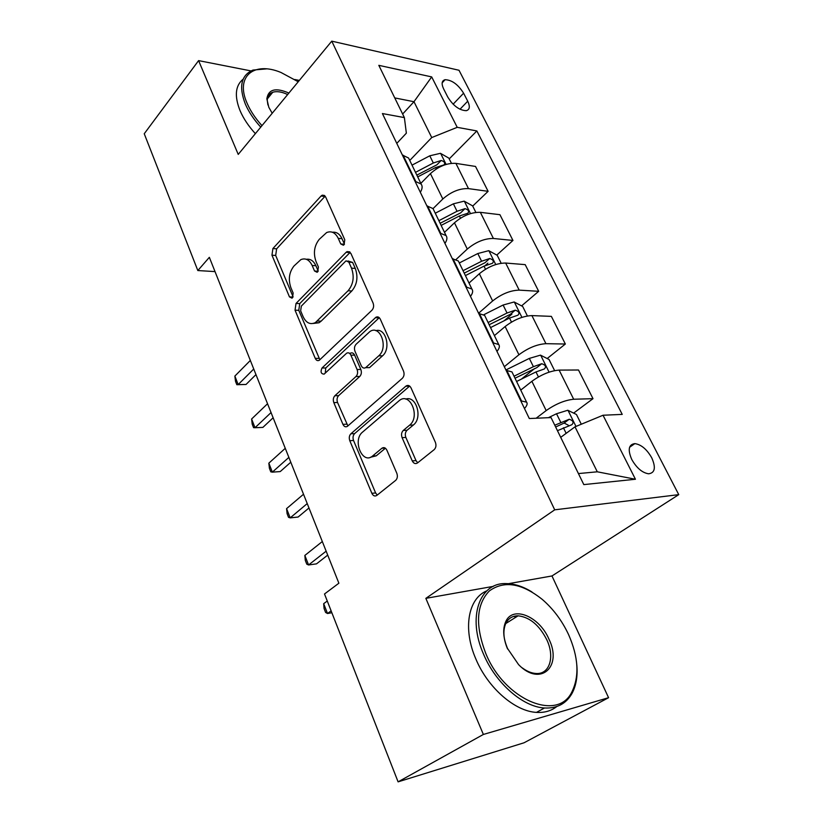 <?xml version="1.0" encoding="UTF-8"?>
<svg xmlns="http://www.w3.org/2000/svg" width="823" height="823" viewBox="0 0 823 823"><rect width="100%" height="100%" fill="white"/><g stroke="black" fill="none" stroke-linecap="round" stroke-linejoin="round"><path stroke-width="1.23" d="M344.035 244.729L344.786 239.771L325.63 196.944L322.235 195.174L321.063 196.028L272.907 248.536L271.96 255.192L289.459 296.887L291.949 298.173L292.484 297.772L293.163 293.06L290.858 287.587C288.112 279.378 289.161 272.187 293.976 266.004L300.858 259.626C305.549 257.774 309.314 259.718 312.143 265.469L314.54 271.004L317.102 272.279L317.688 271.837L318.408 267.002L316.001 261.457C313.141 253.134 314.232 245.758 319.262 239.328L326.659 232.539C331.484 230.687 335.352 232.621 338.243 238.341L340.743 243.947L343.376 245.223L344.035 244.729M651.723 457.783C646.827 449.255 641.199 444.533 634.842 443.618C628.618 444.461 627.589 449.749 631.766 459.491C636.632 468.03 642.238 472.793 648.596 473.801C654.995 472.927 656.034 467.587 651.723 457.783M412.251 460.88C413.671 463.534 415.43 464.223 417.518 462.938L434.235 449.595C436.046 447.681 436.427 445.253 435.377 442.321L411.047 387.931C409.731 385.483 408.064 384.835 406.058 386.008L350.865 433.793C349.209 435.593 348.849 437.887 349.785 440.696L371.862 493.306C373.2 495.909 374.846 496.619 376.8 495.425L395.74 480.313C397.447 478.492 397.807 476.147 396.82 473.276L386.903 450.232C385.555 447.671 383.899 447.002 381.934 448.216L372.5 456.076C362.336 464.83 352.213 440.182 362.531 432.126L399.371 400.513C410.06 391.604 420.625 416.808 409.576 425.193L403.27 430.45C401.47 432.322 401.079 434.729 402.097 437.651L412.251 460.88L416.016 460.613L417.724 462.773M425.851 598.352L483.368 734.455L398.095 781.85L524.056 742.778L608.578 697.698L551.976 575.956L678.759 494.644L554.712 509.828L425.851 598.352L493.327 586.367M251.005 70.912L198.59 60.614L238.228 154.405L331.762 41.15L554.712 509.828M198.59 60.614L144.241 133.748L197.829 270.551L215.019 271.6M398.095 781.85L324.509 593.98L338.881 583.209L209.351 257.332L197.829 270.551M371.955 310.209C373.683 308.193 374.054 305.806 373.076 303.039L350.907 253.443L347.049 251.612L346.144 252.291L296.013 303.461L295.035 310.189L315.25 358.375C316.279 360.464 317.616 361.102 319.262 360.289L371.955 310.209M380.288 319.149L403.507 371.06C404.525 373.94 404.134 376.368 402.324 378.323L347.429 426.324C345.619 427.363 344.117 426.705 342.934 424.349L333.809 402.601C332.893 399.865 333.243 397.581 334.858 395.75L355.999 376.512C357.676 374.63 358.036 372.294 357.089 369.506L350.876 355.135C349.775 352.974 348.355 352.326 346.617 353.211L324.159 374.115C321.011 373.981 320.291 371.945 322.009 367.994L375.895 317.267C377.695 316.371 379.156 317.009 380.288 319.149M443.659 88.977L447.784 97.093C453.267 105.838 459.419 110.375 466.24 110.694C469.748 109.726 470.242 106.558 467.721 101.198L463.596 93.194C458.082 84.46 451.909 79.954 445.089 79.697C441.725 80.664 441.241 83.751 443.659 88.977M678.759 494.644L459.008 70.264L331.762 41.15M396.779 143.387L406.356 133.172L404.381 117.596L382.407 113.553L529.302 418.537L551.04 417.57L583.816 484.603L635.438 479.253L597.292 471.805L575.01 426.828L560.71 437.342M404.381 117.596L378.817 65.336L431.684 76.909L457.218 127.328L431.736 137.554L409.761 160.454M449.224 158.901L476.856 130.95L457.218 127.328M476.856 130.95L622.229 414.391L603.033 415.245L635.438 479.253M299.346 80.407L294.819 79.522M483.368 734.455L608.578 697.698M402.632 114.027L413.979 101.713L394.752 97.916M431.736 137.554L413.979 101.713L431.684 76.909M573.631 413.105L593.002 398.671L573.682 399.248C564.856 400.163 555.69 403.939 546.184 410.584L536.143 418.238M593.002 398.671L578.497 370L559.126 370.103C550.299 370.834 541.215 374.558 531.884 381.296L520.753 390.102M547.182 358.53L565.35 344.024L545.937 343.685C537.1 344.251 528.099 347.944 518.922 354.764L504.324 366.698M565.35 344.024L551.369 316.371L531.905 315.6C523.078 315.991 514.149 319.633 505.137 326.536L494.417 335.609M521.576 305.889L538.684 291.311L519.19 290.128C510.363 290.375 501.516 293.976 492.638 300.961L478.585 313.234M538.684 291.311L525.197 264.636L505.661 263.041C496.835 263.113 488.07 266.683 479.346 273.74L469.017 283.061M496.794 255.068L512.955 240.45L493.399 238.475C484.572 238.413 475.869 241.941 467.289 249.06L456.148 259.42M512.955 240.45L499.931 214.69L480.344 212.334C471.528 212.118 462.896 215.605 454.461 222.796L444.502 232.343M472.711 206.079L488.111 191.327L468.493 188.621C459.687 188.272 451.138 191.728 442.825 198.981L433.042 208.631M488.111 191.327L475.519 166.441L455.891 163.376C447.095 162.892 438.608 166.297 430.439 173.622L420.831 183.375M578.425 473.575L597.292 471.805M485.22 265.541L487.864 263.154M504.036 320.826L511.927 314.108M521.443 379.084L534.621 368.56M409.36 159.631L408.578 158.016L402.385 155.033M420.316 192.273C422.374 188.981 422.662 186.245 421.17 184.074L415.018 181.255M433.742 210.081L433.011 208.569L426.89 205.904M444.934 243.382C447.105 240.203 447.486 237.61 446.076 235.594L439.986 233.104M459.039 262.403L458.349 260.994L452.3 258.679M470.468 296.393C472.762 293.327 473.246 290.879 471.908 289.038L465.9 286.908M485.272 316.69L484.654 315.404L478.688 313.46M496.958 351.39C499.386 348.468 499.983 346.174 498.717 344.518L492.802 342.769M512.523 373.066L511.957 371.903L506.094 370.36M524.467 408.506C527.039 405.729 527.749 403.609 526.576 402.149L520.764 400.832M575.01 426.828L603.033 415.245M551.976 575.956L508.491 583.672M344.467 244.184L342.008 238.68C339.683 233.897 336.494 231.757 332.43 232.251M306.351 259.296C310.384 258.679 313.563 260.819 315.888 265.726L318.223 271.096M325.167 196.141L276.631 248.834L275.684 255.469L293.091 296.846M350.197 252.322L299.747 303.615L298.77 310.322L319.88 359.785M348.839 262.136L346.123 260.85L345.516 261.313L301.341 306.094L300.642 310.827L303.121 316.69C306.166 322.976 310.24 324.951 315.322 322.637L348.057 290.776C353.376 284.357 354.528 276.816 351.514 268.144L348.839 262.136L352.604 262.414L347.954 260.984M313.285 323.46L319.067 322.75L321.145 321.155L317.4 321.042M352.604 262.414L355.279 268.411C358.293 277.053 357.141 284.573 351.822 290.972L321.145 321.155M349.384 353.242L350.372 353.242C352.11 352.367 353.53 353.005 354.641 355.155L360.844 369.496C361.801 372.274 361.431 374.599 359.754 376.481L338.603 395.668C336.988 397.488 336.638 399.762 337.553 402.498L347.892 425.944M379.269 317.678L325.754 367.984L325.239 373.158M378.745 355.824C388.734 347.573 380.185 324.262 369.949 331.525L356.071 344.281C354.404 346.205 354.044 348.551 354.991 351.308L361.235 365.71C362.398 367.963 363.889 368.601 365.71 367.634L378.745 355.824L382.51 355.845C391.409 348.613 385.699 327.338 375.844 330.692M382.51 355.845L369.866 367.315M405.718 399.093C416.232 395.174 422.991 417.889 413.341 425.028L407.035 430.264C405.235 432.137 404.844 434.523 405.862 437.445L416.016 460.613M370.371 457.29L376.255 455.819L372.654 455.942M385.411 448.226L376.409 455.695M409.659 386.08L354.62 433.608C352.964 435.398 352.604 437.692 353.54 440.49L375.617 492.956L377.222 495.086M451.426 163.324L448.833 158.119L440.449 153.315L429.781 155.804L412.025 165.145M250.336 360.443L234.864 376.09L238.176 384.578L246.026 384.475L255.963 374.599M417.714 176.914L435.562 167.563L444.009 164.898C445.49 163.026 444.543 161.555 441.179 160.464L433.32 162.995L415.512 172.346M416.839 175.114L436.9 164.816L441.179 160.464M246.026 384.475L236.829 384.711L238.176 384.578L253.741 369.002M236.829 384.711L235.512 381.327L234.864 376.09M475.859 212.406L472.597 205.863L464.162 201.162L453.38 203.826L435.264 213.219M267.547 403.743L251.612 419L255.017 427.734L262.887 427.394L273.123 417.775M441.149 225.399L459.357 215.996L467.803 213.25C469.429 211.295 468.493 209.762 465.005 208.641L457.043 211.274L438.865 220.677M440.12 223.27L460.571 212.91L465.005 208.641M251.612 419L252.219 424.174L253.577 427.662L255.017 427.734L271.055 412.56M501.166 263.257L497.205 255.284L488.708 250.686L477.803 253.535L459.316 262.979M285.272 448.319L268.843 463.164L272.351 472.145L280.242 471.569L290.797 462.217M465.406 275.592L483.996 266.138L492.432 263.319C494.201 261.272 493.286 259.677 489.675 258.515L481.599 261.241L463.04 270.695M464.213 273.113L485.076 262.681L489.675 258.515M268.843 463.164L269.399 468.266L270.798 471.846L272.351 472.145L288.873 457.393M527.399 315.96L522.677 306.465L514.138 301.979L503.11 305.024L483.873 314.695M303.522 494.232L286.579 508.624L290.19 517.873L298.101 517.039L308.985 507.976M490.539 327.585L509.519 318.079L517.945 315.188C519.869 313.049 518.963 311.382 515.229 310.178L507.03 313.018L488.09 322.513M489.16 324.735L510.455 314.232L515.229 310.178M286.579 508.624L287.093 513.645L288.523 517.338L290.19 517.873L307.236 503.583M554.609 370.617L549.075 359.497L540.485 355.135L529.333 358.396L505.908 369.969M521.813 389.258L520.63 389.845M322.328 541.534L304.849 555.432L308.574 564.969L316.505 563.858L327.719 555.103M516.587 381.481L535.979 371.934L544.373 368.951C546.472 366.719 545.587 364.97 541.709 363.725L533.397 366.677L514.046 376.214M515.013 378.22L536.761 367.665L541.709 363.725M304.849 555.432L305.302 560.381L306.784 564.177L308.574 564.969L326.155 551.173M298.224 81.765L280.972 72.475C253.793 61.097 234.905 76.477 247.209 103.523C250.501 111.033 255.428 118.409 261.992 125.641M260.757 127.143C253.926 119.654 248.813 112.021 245.408 104.243C238.567 86.58 241.098 75.181 253.011 70.058L266.508 68.885M272.207 113.276L268.812 107.288L266.847 98.822C268.36 89.244 275.705 87.331 288.883 93.071M255.377 133.655C248.587 126.207 243.505 118.605 240.131 110.838C234.257 96.157 235.275 85.582 243.186 79.121M269.172 94.645L270.767 94.696M287.669 94.552C281.764 91.765 276.795 91.003 272.742 92.279C269.234 93.544 267.413 96.229 267.259 100.313L267.907 104.963M568.539 634.512C561.975 620.573 553.231 608.886 542.306 599.442C521.741 583.116 504.098 580.277 489.366 590.924C476.25 604.524 475.066 625.398 485.807 653.534C504.571 700.003 557.891 722.172 571.995 691.711C579.577 676.012 578.425 656.949 568.539 634.512M576.82 665.015C577.777 676.197 576.162 685.693 571.975 693.491C566.111 703.758 556.945 708.582 544.487 707.986C522.883 706.926 495.734 683.183 483.657 654.439C466.939 617.137 479.614 582.417 506.042 583.589C514.385 583.672 523.027 586.46 531.967 591.974M548.89 639.029C562.757 666.671 540.351 687.277 518.572 664.603L507.565 648.534C503.203 638.113 502.555 629.256 505.6 621.962C512.41 605.152 539.178 616.118 548.89 639.029M522.245 667.865C526.946 671.342 531.524 673.224 535.979 673.492C549.661 674.644 554.99 656.908 546.853 639.893C539.353 625.171 529.765 617.147 518.099 615.81C512.369 615.799 508.233 618.423 505.692 623.68C502.802 630.624 503.419 639.039 507.554 648.935M556.78 706.545C551.225 710.928 544.466 712.872 536.493 712.389C514.9 711.391 487.885 687.802 475.941 659.182C462.505 628.69 468.215 598.331 486.774 590.873M513.758 616.365L516.093 617.065M581.295 424.226L576.45 414.483L567.798 410.255L556.523 413.743L548.396 417.683M557.449 430.676L571.872 424.699C574.043 422.374 573.168 420.563 569.238 419.246L554.784 425.224M555.648 427.003L564.125 423.053L568.261 425.162M327.266 601.016L323.676 603.681L327.513 613.505L331.124 610.861M331.854 612.734L327.513 613.505L325.599 612.446L324.077 608.526L323.676 603.681M546.184 410.584L531.884 381.296M518.922 354.764L505.137 326.536M492.638 300.961L479.346 273.74M467.289 249.06L454.461 222.796M442.825 198.981L430.439 173.622M415.708 181.358L403.075 155.146M468.493 188.621L455.891 163.376M493.399 238.475L480.344 212.334M440.675 233.176L427.579 205.987M519.19 290.128L505.661 263.041M466.59 286.949L452.989 258.741M545.937 343.685L531.905 315.6M493.491 342.79L479.377 313.481M573.682 399.248L559.126 370.103M521.453 400.811L506.773 370.36M453.123 104.202L463.596 93.194M459.975 109.264L467.721 101.198M342.008 238.68L338.243 238.341M318.141 271.24L314.54 271.004M315.888 265.726L312.143 265.469M292.988 297.052L289.459 296.887M275.684 255.469L271.96 255.192M276.631 248.834L272.907 248.536M324.818 196.471L321.063 196.028M344.415 244.266L340.743 243.947M318.995 358.386L315.25 358.375M298.77 310.322L295.035 310.189M299.747 303.615L296.013 303.461M349.909 252.599L346.144 252.291M351.822 290.972L348.057 290.776M355.279 268.411L351.514 268.144M346.678 424.184L342.934 424.349M337.553 402.498L333.809 402.601M338.603 395.668L334.858 395.75M359.754 376.481L355.999 376.512M360.844 369.496L357.089 369.506M354.641 355.155L350.876 355.135M325.754 367.984L322.009 367.994M379.074 317.843L375.309 317.719M405.862 437.445L402.097 437.651M407.035 430.264L403.27 430.45M413.341 425.028L409.576 425.193M385.174 448.062L381.872 448.268M375.617 492.956L371.862 493.306M353.54 440.49L349.785 440.696M354.62 433.608L350.865 433.793M409.597 386.131L405.832 386.193M446.107 164.415L440.665 153.428M433.32 162.995L429.781 155.804M436.252 168.972L435.562 167.563M470.489 213.599L464.378 201.275M457.043 211.274L453.38 203.826M460.448 218.218L459.357 215.996M495.744 264.553L488.924 250.799M481.599 261.241L477.803 253.535M485.519 269.224L483.996 266.138M521.926 317.359L514.354 302.082M507.03 313.018L503.11 305.024M511.495 322.102L509.519 318.079M549.075 372.14L540.701 355.238M507.019 370.36L506.649 369.599M533.397 366.677L529.333 358.396M538.437 376.944L535.979 371.934M575.987 426.427L568.024 410.368M560.751 422.333L556.523 413.743M566.152 433.34L563.426 427.785M564.043 423.073L569.177 419.257M629.585 447.27L634.842 443.618M421.17 184.074L408.578 158.016M446.076 235.594L433.011 208.569M471.908 289.038L458.349 260.994M498.717 344.518L484.654 315.404M526.576 402.149L511.957 371.903M442.167 82.845L445.089 79.697M324.478 195.452L322.235 195.174M349.652 251.828L347.049 251.612M319.067 322.75L315.322 322.637M369.476 367.624L365.71 367.634M378.899 317.369L375.895 317.267M376.255 455.819L372.5 456.076M385.113 448.021L381.934 448.216M409.473 385.946L406.058 386.008M272.742 92.279L267.372 98.863M267.259 100.313L266.847 98.822M536.493 712.389L544.487 707.986M518.099 615.81L505.744 623.567M505.692 623.68L505.6 621.962M571.995 691.711L571.975 693.491M564.125 423.053L569.238 419.246"/></g></svg>
